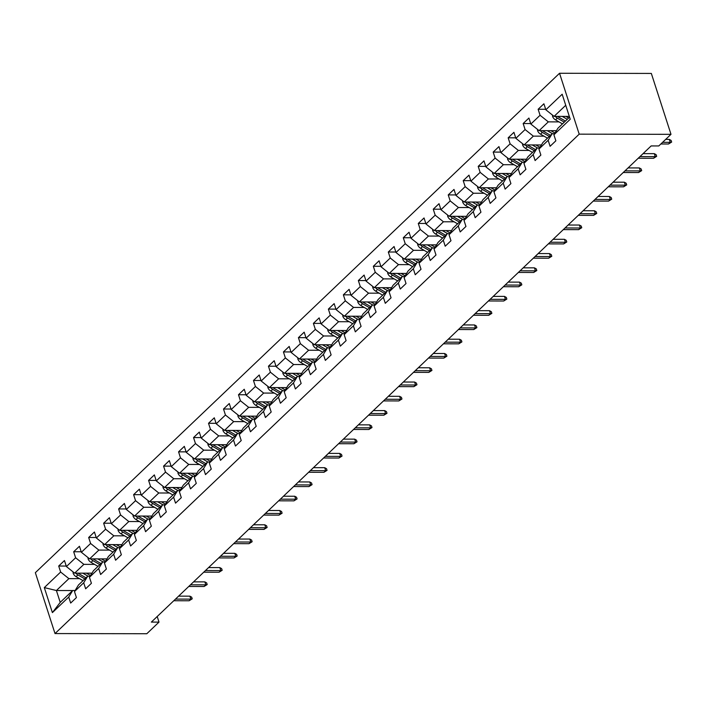<?xml version="1.0" encoding="UTF-8"?>
<svg xmlns="http://www.w3.org/2000/svg" width="707" height="707" viewBox="0 0 707 707"><rect width="100%" height="100%" fill="white"/><g stroke="black" fill="none" stroke-linecap="round" stroke-linejoin="round"><path stroke-width="1.06" d="M559.537 73.272L35.35 572.679L55.013 633.569L579.201 134.162L559.537 73.272L651.333 73.431L670.996 134.321L579.201 134.162M72.635 590.557L56.401 590.531L60.228 602.382L72.715 590.486L68.72 597.053L70.656 603.062L76.418 597.574L74.482 591.565L83.7 582.78L85.644 588.79L91.406 583.302L89.462 577.292L98.68 568.508L100.624 574.517L106.386 569.02L104.45 563.019L113.668 554.235L115.603 560.236L121.365 554.748L119.43 548.747L128.647 539.962L130.592 545.963L136.354 540.475L134.41 534.465L143.627 525.681L145.571 531.691L151.333 526.202L149.389 520.193L158.615 511.408L160.551 517.418L166.313 511.93L164.377 505.92L173.595 497.136L175.539 503.145L181.301 497.657L179.357 491.648L188.575 482.863L190.519 488.873L196.281 483.376L194.337 477.375L203.563 468.591L205.498 474.6L211.26 469.103L209.325 463.103L218.543 454.318L220.478 460.319L226.249 454.831L224.305 448.83L233.522 440.046L235.466 446.046L241.228 440.558L239.284 434.549L248.511 425.764L250.446 431.774L256.208 426.286L254.273 420.276L263.49 411.492L265.425 417.501L271.188 412.013L269.252 406.004L278.47 397.219L280.414 403.229L286.176 397.741L284.232 391.731L293.449 382.947L295.393 388.956L301.155 383.459L299.22 377.458L308.438 368.674L310.373 374.675L316.135 369.187L314.2 363.186L323.417 354.401L325.361 360.402L331.123 354.914L329.179 348.905L338.397 340.129L340.341 346.13L346.103 340.641L344.159 334.632L353.385 325.847L355.321 331.857L361.083 326.369L359.147 320.359L368.365 311.575L370.309 317.584L376.071 312.096L374.127 306.087L383.344 297.302L385.288 303.312L391.051 297.824L389.106 291.814L398.333 283.03L400.268 289.039L406.03 283.542L404.095 277.542L413.312 268.757L415.248 274.758L421.019 269.27L419.074 263.269L428.292 254.485L430.236 260.485L435.998 254.997L434.054 248.988L443.28 240.203L445.216 246.213L450.978 240.725L449.042 234.715L458.26 225.931L460.195 231.94L465.957 226.452L464.022 220.443L473.239 211.658L475.184 217.668L480.946 212.18L479.001 206.17L488.228 197.386L490.163 203.395L495.925 197.898L493.99 191.897L503.207 183.113L505.143 189.123L510.905 183.626L508.969 177.625L518.187 168.84L520.131 174.841L525.893 169.353L523.949 163.352L533.166 154.568L535.111 160.569L540.873 155.08L538.928 149.071L548.155 140.286L550.09 146.296L555.852 140.808L553.917 134.798L570.24 119.244L562.162 94.234L545.839 109.788L543.895 103.779L538.133 109.267L545.671 109.285M68.72 597.053L52.389 612.607L44.311 587.597L60.643 572.043L58.699 566.033L66.237 566.051M538.133 109.267L540.077 115.276L530.851 124.061L528.916 118.051L523.153 123.539L525.089 129.549L515.871 138.333L513.927 132.324L508.165 137.821L510.109 143.821L500.892 152.606L498.948 146.605L493.186 152.093L495.13 158.094L485.903 166.879L483.968 160.878L478.206 166.366L480.141 172.375L470.924 181.16L468.988 175.15L463.218 180.639L465.162 186.648L455.944 195.432L454 189.423L448.238 194.911L450.182 200.921L440.956 209.705L439.02 203.696L433.258 209.184L435.194 215.193L425.976 223.978L424.041 217.968L418.279 223.465L420.214 229.466L410.997 238.25L409.053 232.241L403.29 237.738L405.235 243.738L396.008 252.523L394.073 246.522L388.311 252.01L390.246 258.02L381.029 266.795L379.093 260.795L373.331 266.283L375.267 272.292L366.049 281.077L364.105 275.067L358.343 280.555L360.287 286.565L351.07 295.349L349.125 289.34L343.363 294.828L345.308 300.837L336.081 309.622L334.146 303.612L328.384 309.1L330.319 315.11L321.102 323.894L319.157 317.885L313.395 323.382L315.34 329.382L306.122 338.167L304.178 332.166L298.416 337.654L300.36 343.655L291.134 352.44L289.198 346.439L283.436 351.927L285.372 357.936L276.154 366.712L274.21 360.711L268.448 366.199L270.392 372.209L261.175 380.993L259.23 374.984L253.468 380.472L255.413 386.482L246.186 395.266L244.251 389.257L238.489 394.745L240.424 400.754L231.207 409.539L229.271 403.529L223.509 409.017L225.445 415.027L216.227 423.811L214.283 417.802L208.521 423.299L210.465 429.299L201.239 438.084L199.303 432.083L193.541 437.571L195.477 443.572L186.259 452.356L184.324 446.356L178.562 451.844L180.497 457.853L171.28 466.638L169.335 460.628L163.573 466.116L165.518 472.126L156.3 480.91L154.356 474.901L148.594 480.389L150.538 486.398L141.312 495.183L139.376 489.173L133.614 494.661L135.55 500.671L126.332 509.455L124.388 503.446L118.626 508.943L120.57 514.943L111.353 523.728L109.408 517.718L103.646 523.215L105.59 529.216L96.364 538L94.429 532L88.667 537.488L90.602 543.489L81.385 552.273L79.44 546.272L73.678 551.76L75.622 557.77L66.405 566.554L64.461 560.545L58.699 566.033M670.996 134.321L658.8 145.942L651.147 145.934L151.36 622.089L159.004 622.107L157.201 616.522M74.482 591.565L78.477 584.989L87.695 576.205L90.116 576.214M91.963 573.174L74.65 573.147L83.868 564.363L94.544 564.38M87.695 576.205L83.7 582.78M66.405 566.554L74.65 573.147M75.622 557.77L83.868 564.363M89.462 577.292L93.457 570.717L102.674 561.932L105.104 561.941M106.951 558.901L89.63 558.866L98.847 550.09L109.523 550.108M102.674 561.932L98.68 568.508M81.385 552.273L89.63 558.866M90.602 543.489L98.847 550.09M104.45 563.019L108.436 556.444L117.662 547.66L120.084 547.669M121.931 544.629L104.609 544.593L113.836 535.809L124.503 535.826M117.662 547.66L113.668 554.235M96.364 538L104.609 544.593M105.59 529.216L113.836 535.809M119.43 548.747L123.425 542.172L132.642 533.387L135.064 533.387M136.911 530.356L119.598 530.321L128.815 521.536L139.491 521.554M132.642 533.387L128.647 539.962M111.353 523.728L119.598 530.321M120.57 514.943L128.815 521.536M134.41 534.465L138.404 527.899L147.622 519.115L150.052 519.115M151.89 516.075L134.577 516.048L143.795 507.264L154.471 507.281M147.622 519.115L143.627 525.681M126.332 509.455L134.577 516.048M135.55 500.671L143.795 507.264M149.389 520.193L153.384 513.627L162.61 504.842L165.031 504.842M166.879 501.802L149.557 501.776L158.783 492.991L169.45 493.009M162.61 504.842L158.615 511.408M141.312 495.183L149.557 501.776M150.538 486.398L158.783 492.991M164.377 505.92L168.372 499.345L177.59 490.57L180.011 490.57M181.858 487.53L164.545 487.503L173.763 478.719L184.43 478.736M177.59 490.57L173.595 497.136M156.3 480.91L164.545 487.503M165.518 472.126L173.763 478.719M179.357 491.648L183.352 485.073L192.569 476.288L194.991 476.297M196.838 473.257L179.525 473.23L188.742 464.446L199.418 464.464M192.569 476.288L188.575 482.863M171.28 466.638L179.525 473.23M180.497 457.853L188.742 464.446M194.337 477.375L198.331 470.8L207.549 462.016L209.979 462.024M211.826 458.984L194.505 458.949L203.722 450.165L214.398 450.191M207.549 462.016L203.563 468.591M186.259 452.356L194.505 458.949M195.477 443.572L203.722 450.165M209.325 463.103L213.32 456.528L222.537 447.743L224.959 447.752M226.806 444.712L209.484 444.676L218.71 435.892L229.377 435.91M222.537 447.743L218.543 454.318M201.239 438.084L209.484 444.676M210.465 429.299L218.71 435.892M224.305 448.83L228.299 442.255L237.517 433.471L239.938 433.471M241.785 430.439L224.472 430.404L233.69 421.619L244.366 421.637M237.517 433.471L233.522 440.046M216.227 423.811L224.472 430.404M225.445 415.027L233.69 421.619M239.284 434.549L243.279 427.982L252.496 419.198L254.927 419.198M256.774 416.158L239.452 416.131L248.67 407.347L259.345 407.365M252.496 419.198L248.511 425.764M231.207 409.539L239.452 416.131M240.424 400.754L248.67 407.347M254.273 420.276L258.258 413.71L267.485 404.925L269.906 404.925M271.753 401.885L254.432 401.859L263.658 393.074L274.325 393.092M267.485 404.925L263.49 411.492M246.186 395.266L254.432 401.859M255.413 386.482L263.658 393.074M269.252 406.004L273.247 399.428L282.464 390.644L284.886 390.653M286.733 387.613L269.42 387.586L278.638 378.802L289.313 378.819M282.464 390.644L278.47 397.219M261.175 380.993L269.42 387.586M270.392 372.209L278.638 378.802M284.232 391.731L288.226 385.156L297.444 376.371L299.874 376.38M301.721 373.34L284.4 373.314L293.617 364.529L304.293 364.547M297.444 376.371L293.449 382.947M276.154 366.712L284.4 373.314M285.372 357.936L293.617 364.529M299.22 377.458L303.206 370.883L312.432 362.099L314.854 362.108M316.701 359.068L299.379 359.032L308.606 350.248L319.272 350.274M312.432 362.099L308.438 368.674M291.134 352.44L299.379 359.032M300.36 343.655L308.606 350.248M314.2 363.186L318.194 356.611L327.412 347.826L329.833 347.826M331.68 344.795L314.368 344.76L323.585 335.975L334.261 335.993M327.412 347.826L323.417 354.401M306.122 338.167L314.368 344.76M315.34 329.382L323.585 335.975M329.179 348.905L333.174 342.338L342.391 333.554L344.822 333.554M346.669 330.514L329.347 330.487L338.565 321.703L349.24 321.72M342.391 333.554L338.397 340.129M321.102 323.894L329.347 330.487M330.319 315.11L338.565 321.703M344.159 334.632L348.153 328.066L357.38 319.281L359.801 319.281M361.648 316.241L344.327 316.215L353.553 307.43L364.22 307.448M357.38 319.281L353.385 325.847M336.081 309.622L344.327 316.215M345.308 300.837L353.553 307.43M359.147 320.359L363.142 313.793L372.359 305.009L374.781 305.009M376.628 301.969L359.315 301.942L368.533 293.158L379.199 293.175M372.359 305.009L368.365 311.575M351.07 295.349L359.315 301.942M360.287 286.565L368.533 293.158M374.127 306.087L378.121 299.512L387.339 290.727L389.76 290.736M391.607 287.696L374.295 287.669L383.512 278.885L394.188 278.903M387.339 290.727L383.344 297.302M366.049 281.077L374.295 287.669M375.267 272.292L383.512 278.885M389.106 291.814L393.101 285.239L402.327 276.455L404.749 276.464M406.596 273.423L389.274 273.388L398.492 264.612L409.167 264.63M402.327 276.455L398.333 283.03M381.029 266.795L389.274 273.388M390.246 258.02L398.492 264.612M404.095 277.542L408.089 270.967L417.307 262.182L419.728 262.191M421.575 259.151L404.263 259.115L413.48 250.331L424.147 250.349M417.307 262.182L413.312 268.757M396.008 252.523L404.263 259.115M405.235 243.738L413.48 250.331M419.074 263.269L423.069 256.694L432.286 247.91L434.708 247.91M436.555 244.878L419.242 244.843L428.46 236.058L439.135 236.076M432.286 247.91L428.292 254.485M410.997 238.25L419.242 244.843M420.214 229.466L428.46 236.058M434.054 248.988L438.048 242.421L447.266 233.637L449.696 233.637M451.543 230.597L434.222 230.57L443.439 221.786L454.115 221.804M447.266 233.637L443.28 240.203M425.976 223.978L434.222 230.57M435.194 215.193L443.439 221.786M449.042 234.715L453.028 228.149L462.254 219.364L464.676 219.364M466.523 216.324L449.201 216.298L458.428 207.513L469.094 207.531M462.254 219.364L458.26 225.931M440.956 209.705L449.201 216.298M450.182 200.921L458.428 207.513M464.022 220.443L468.016 213.868L477.234 205.092L479.655 205.092M481.502 202.052L464.19 202.025L473.407 193.241L484.083 193.258M477.234 205.092L473.239 211.658M455.944 195.432L464.19 202.025M465.162 186.648L473.407 193.241M479.001 206.17L482.996 199.595L492.213 190.81L494.644 190.819M496.491 187.779L479.169 187.753L488.387 178.968L499.062 178.986M492.213 190.81L488.228 197.386M470.924 181.16L479.169 187.753M480.141 172.375L488.387 178.968M493.99 191.897L497.975 185.322L507.202 176.538L509.623 176.547M511.47 173.507L494.149 173.471L503.375 164.696L514.042 164.713M507.202 176.538L503.207 183.113M485.903 166.879L494.149 173.471M495.13 158.094L503.375 164.696M508.969 177.625L512.964 171.05L522.181 162.265L524.603 162.274M526.45 159.234L509.137 159.199L518.355 150.414L529.03 150.432M522.181 162.265L518.187 168.84M500.892 152.606L509.137 159.199M510.109 143.821L518.355 150.414M523.949 163.352L527.943 156.777L537.161 147.993L539.591 147.993M541.438 144.962L524.117 144.926L533.334 136.142L544.01 136.159M537.161 147.993L533.166 154.568M515.871 138.333L524.117 144.926M525.089 129.549L533.334 136.142M538.928 149.071L542.923 142.505L552.149 133.72L554.571 133.72M556.418 130.68L539.096 130.654L548.323 121.869L558.99 121.887M552.149 133.72L548.155 140.286M530.851 124.061L539.096 130.654M540.077 115.276L548.323 121.869M553.917 134.798L557.911 128.232L569.559 117.132M569.321 116.408L554.085 116.381L565.733 105.281M545.839 109.788L554.085 116.381M159.004 622.107L146.809 633.728L55.013 633.569M72.715 590.486L75.136 590.486M79.555 578.653L68.888 578.635L56.401 590.531L44.311 587.597M60.228 602.382L52.389 612.607M60.643 572.043L68.888 578.635M523.153 123.539L530.692 123.557M508.165 137.821L515.712 137.83M493.186 152.093L500.724 152.102M478.206 166.366L485.744 166.375M463.218 180.639L470.765 180.656M448.238 194.911L455.776 194.929M433.258 209.184L440.797 209.201M418.279 223.465L425.817 223.474M403.29 237.738L410.829 237.746M388.311 252.01L395.849 252.019M373.331 266.283L380.87 266.292M358.343 280.555L365.881 280.573M343.363 294.828L350.902 294.846M328.384 309.1L335.922 309.118M313.395 323.382L320.943 323.391M298.416 337.654L305.954 337.663M283.436 351.927L290.975 351.936M268.448 366.199L275.995 366.217M253.468 380.472L261.007 380.49M238.489 394.745L246.027 394.762M223.509 409.017L231.048 409.035M208.521 423.299L216.059 423.307M193.541 437.571L201.08 437.58M178.562 451.844L186.1 451.853M163.573 466.116L171.112 466.134M148.594 480.389L156.132 480.407M133.614 494.661L141.153 494.679M118.626 508.943L126.173 508.952M103.646 523.215L111.185 523.224M88.667 537.488L96.205 537.497M73.678 551.76L81.225 551.769M662.583 142.337L670.254 142.354L669.299 139.394L671.12 140.419L671.65 142.063L670.254 142.354L668.53 143.998L660.851 143.989M669.299 139.394L665.685 139.385M671.65 142.063L668.53 143.998M552.503 115.117L552.538 116.319A4.993 3.544 46.4 0 0 555.516 119.89L562.463 123.893M562.198 116.39L567.261 119.315M565.821 116.399L568.508 117.945A11.957 8.484 46.4 0 0 568.631 118.016M555.34 116.381A4.993 3.544 46.4 0 0 557.346 118.149L564.292 122.152M565.441 121.056L558.495 117.053A4.993 3.544 -133.6 0 1 557.549 116.39M639.95 156.6L655.274 156.627L654.32 153.666L656.14 154.692L656.67 156.335L655.274 156.627L653.551 158.28L638.218 158.253M654.32 153.666L643.052 153.649M656.67 156.335L653.551 158.28M624.961 170.873L640.295 170.9L639.34 167.939L641.152 168.964L641.682 170.617L640.295 170.9L638.562 172.552L623.238 172.526M639.34 167.939L628.063 167.921M641.682 170.617L638.562 172.552M537.523 129.399L537.559 130.592A4.993 3.544 46.4 0 0 540.537 134.162L547.483 138.165M547.218 130.671L552.512 133.72M550.841 130.671L553.528 132.218A11.957 8.484 46.4 0 0 555.022 132.978M540.36 130.654A4.993 3.544 46.4 0 0 542.357 132.421L549.304 136.424M550.461 135.329L543.515 131.325A4.993 3.544 -133.6 0 1 542.561 130.662M522.544 143.671L522.57 144.864A4.993 3.544 46.4 0 0 525.557 148.435L532.495 152.438M532.23 144.944L537.532 147.993M535.862 144.944L538.548 146.499A11.957 8.484 46.4 0 0 540.042 147.25M525.372 144.926A4.993 3.544 46.4 0 0 527.378 146.694L534.324 150.697M535.473 149.601L528.527 145.598A4.993 3.544 -133.6 0 1 527.581 144.935M609.982 185.146L625.315 185.172L624.352 182.212L626.172 183.246L626.702 184.889L625.315 185.172L623.583 186.825L608.259 186.798M624.352 182.212L613.084 182.194M626.702 184.889L623.583 186.825M595.002 199.427L610.327 199.454L609.372 196.484L611.193 197.518L611.723 199.162L610.327 199.454L608.603 201.097L593.27 201.071M609.372 196.484L598.104 196.466M611.723 199.162L608.603 201.097M580.023 213.7L595.347 213.726L594.393 210.766L596.204 211.791L596.735 213.434L595.347 213.726L593.615 215.37L578.291 215.343M594.393 210.766L583.125 210.739M596.735 213.434L593.615 215.37M507.564 157.944L507.591 159.146A4.993 3.544 46.4 0 0 510.569 162.707L517.515 166.711M517.25 159.216L522.544 162.265M520.873 159.225L523.56 160.772A11.957 8.484 46.4 0 0 525.062 161.523M510.392 159.208A4.993 3.544 46.4 0 0 512.398 160.966L519.345 164.97M520.493 163.874L513.547 159.87A4.993 3.544 -133.6 0 1 512.602 159.208M492.576 172.216L492.611 173.418A4.993 3.544 46.4 0 0 495.589 176.98L502.536 180.983M502.27 173.489L507.564 176.538M505.894 173.498L508.58 175.044A11.957 8.484 46.4 0 0 510.074 175.796M495.413 173.48A4.993 3.544 46.4 0 0 497.41 175.248L504.356 179.242M505.514 178.146L498.568 174.143A4.993 3.544 -133.6 0 1 497.622 173.48M477.596 186.489L477.623 187.691A4.993 3.544 46.4 0 0 480.61 191.252L487.556 195.256M487.282 187.762L492.585 190.81M490.914 187.77L493.601 189.317A11.957 8.484 46.4 0 0 495.094 190.068M480.424 187.753A4.993 3.544 46.4 0 0 482.43 189.52L489.377 193.524M490.525 192.419L483.579 188.424A4.993 3.544 -133.6 0 1 482.634 187.753M565.034 227.972L580.367 227.999L579.404 225.038L581.225 226.063L581.755 227.707L580.367 227.999L578.635 229.642L563.311 229.616M579.404 225.038L568.136 225.02M581.755 227.707L578.635 229.642M462.617 200.761L462.643 201.963A4.993 3.544 46.4 0 0 465.621 205.534L472.568 209.528M472.303 202.034L477.596 205.092M475.926 202.043L478.612 203.589A11.957 8.484 46.4 0 0 480.115 204.341M465.445 202.025A4.993 3.544 46.4 0 0 467.451 203.793L474.397 207.796M475.546 206.691L468.6 202.697A4.993 3.544 -133.6 0 1 467.654 202.025M550.055 242.245L565.379 242.271L564.425 239.311L566.245 240.336L566.775 241.98L565.379 242.271L563.656 243.915L548.323 243.888M564.425 239.311L553.157 239.293M566.775 241.98L563.656 243.915M447.628 215.034L447.664 216.236A4.993 3.544 46.4 0 0 450.642 219.806L457.588 223.81M457.323 216.307L462.617 219.364M460.946 216.315L463.633 217.862A11.957 8.484 46.4 0 0 465.135 218.613M450.465 216.298A4.993 3.544 46.4 0 0 452.462 218.065L459.409 222.069M460.566 220.973L453.62 216.969A4.993 3.544 -133.6 0 1 452.674 216.307M535.075 256.517L550.399 256.544L549.445 253.583L551.257 254.608L551.796 256.261L550.399 256.544L548.667 258.196L533.343 258.17M549.445 253.583L538.177 253.566M551.796 256.261L548.667 258.196M432.649 229.315L432.675 230.509A4.993 3.544 46.4 0 0 435.662 234.079L442.609 238.082M442.335 230.588L447.637 233.637M445.967 230.588L448.653 232.135A11.957 8.484 46.4 0 0 450.147 232.895M435.477 230.57A4.993 3.544 46.4 0 0 437.483 232.338L444.429 236.341M445.578 235.245L438.64 231.242A4.993 3.544 -133.6 0 1 437.686 230.579M520.087 270.79L535.42 270.816L534.457 267.856L536.277 268.881L536.807 270.534L535.42 270.816L533.688 272.469L518.364 272.442M534.457 267.856L523.189 267.838M536.807 270.534L533.688 272.469M417.669 243.588L417.696 244.781A4.993 3.544 46.4 0 0 420.674 248.351L427.62 252.355M427.355 244.861L432.649 247.91M430.978 244.861L433.665 246.416A11.957 8.484 46.4 0 0 435.167 247.167M420.497 244.843A4.993 3.544 46.4 0 0 422.503 246.61L429.449 250.614M430.598 249.518L423.652 245.515A4.993 3.544 -133.6 0 1 422.706 244.852M505.107 285.062L520.432 285.089L519.477 282.128L521.298 283.162L521.828 284.806L520.432 285.089L518.708 286.742L503.375 286.715M519.477 282.128L508.209 282.111M521.828 284.806L518.708 286.742M402.681 257.861L402.716 259.062A4.993 3.544 46.4 0 0 405.694 262.624L412.641 266.627M412.375 259.133L417.669 262.182M415.999 259.142L418.685 260.689A11.957 8.484 46.4 0 0 420.188 261.44M405.518 259.124A4.993 3.544 46.4 0 0 407.524 260.892L414.461 264.886M415.619 263.791L408.673 259.787A4.993 3.544 -133.6 0 1 407.727 259.124M490.128 299.344L505.452 299.37L504.498 296.401L506.309 297.435L506.848 299.079L505.452 299.37L503.72 301.014L488.396 300.988M504.498 296.401L493.23 296.383M506.848 299.079L503.72 301.014M387.701 272.133L387.728 273.335A4.993 3.544 46.4 0 0 390.715 276.897L397.661 280.9M397.396 273.406L402.69 276.455M401.019 273.415L403.706 274.961A11.957 8.484 46.4 0 0 405.199 275.712M390.538 273.397A4.993 3.544 46.4 0 0 392.535 275.164L399.482 279.159M400.639 278.063L393.693 274.06A4.993 3.544 -133.6 0 1 392.738 273.397M475.139 313.616L490.472 313.643L489.518 310.682L491.33 311.707L491.86 313.351L490.472 313.643L488.74 315.287L473.416 315.26M489.518 310.682L478.241 310.656M491.86 313.351L488.74 315.287M372.722 286.406L372.748 287.608A4.993 3.544 46.4 0 0 375.726 291.178L382.673 295.173M382.407 287.678L387.71 290.727M386.031 287.687L388.717 289.234A11.957 8.484 46.4 0 0 390.22 289.985M375.55 287.669A4.993 3.544 46.4 0 0 377.556 289.437L384.502 293.44M385.651 292.336L378.705 288.341A4.993 3.544 -133.6 0 1 377.759 287.669M460.16 327.889L475.484 327.915L474.53 324.955L476.35 325.98L476.88 327.624L475.484 327.915L473.761 329.559L458.428 329.533M474.53 324.955L463.262 324.937M476.88 327.624L473.761 329.559M357.733 300.678L357.769 301.88A4.993 3.544 46.4 0 0 360.747 305.451L367.693 309.445M367.428 301.951L372.722 305.009M371.051 301.96L373.738 303.506A11.957 8.484 46.4 0 0 375.24 304.257M360.57 301.942A4.993 3.544 46.4 0 0 362.576 303.71L369.522 307.713M370.671 306.608L363.725 302.614A4.993 3.544 -133.6 0 1 362.779 301.942M445.18 342.161L460.504 342.188L459.55 339.227L461.371 340.253L461.901 341.896L460.504 342.188L458.781 343.832L443.448 343.805M459.55 339.227L448.282 339.21M461.901 341.896L458.781 343.832M342.754 314.96L342.789 316.153A4.993 3.544 46.4 0 0 345.767 319.723L352.713 323.726M352.448 316.232L357.742 319.281M356.072 316.232L358.758 317.779A11.957 8.484 46.4 0 0 360.252 318.53M345.59 316.215A4.993 3.544 46.4 0 0 347.588 317.982L354.534 321.985M355.692 320.89L348.745 316.886A4.993 3.544 -133.6 0 1 347.791 316.223M430.192 356.434L445.525 356.461L444.57 353.5L446.382 354.525L446.912 356.178L445.525 356.461L443.793 358.113L428.469 358.087M444.57 353.5L433.294 353.482M446.912 356.178L443.793 358.113M327.774 329.232L327.801 330.425A4.993 3.544 46.4 0 0 330.788 333.996L337.725 337.999M337.46 330.505L342.762 333.554M341.092 330.505L343.779 332.051A11.957 8.484 46.4 0 0 345.272 332.811M330.602 330.487A4.993 3.544 46.4 0 0 332.608 332.255L339.554 336.258M340.703 335.162L333.757 331.159A4.993 3.544 -133.6 0 1 332.811 330.496M415.212 370.707L430.545 370.733L429.582 367.773L431.403 368.798L431.933 370.45L430.545 370.733L428.813 372.386L413.489 372.359M429.582 367.773L418.314 367.755M431.933 370.45L428.813 372.386M312.794 343.505L312.821 344.698A4.993 3.544 46.4 0 0 315.799 348.268L322.745 352.272M322.48 344.777L327.774 347.826M326.104 344.786L328.79 346.333A11.957 8.484 46.4 0 0 330.293 347.084M315.622 344.76A4.993 3.544 46.4 0 0 317.629 346.527L324.575 350.531M325.724 349.435L318.777 345.431A4.993 3.544 -133.6 0 1 317.832 344.769M400.233 384.988L415.557 385.015L414.602 382.045L416.423 383.079L416.953 384.723L415.557 385.015L413.834 386.658L398.501 386.632M414.602 382.045L403.335 382.027M416.953 384.723L413.834 386.658M297.806 357.777L297.841 358.979A4.993 3.544 46.4 0 0 300.82 362.541L307.766 366.544M307.501 359.05L312.794 362.099M311.124 359.059L313.811 360.605A11.957 8.484 46.4 0 0 315.304 361.357M300.643 359.041A4.993 3.544 46.4 0 0 302.64 360.809L309.586 364.803M310.744 363.707L303.798 359.704A4.993 3.544 -133.6 0 1 302.843 359.041M385.253 399.261L400.577 399.287L399.623 396.318L401.435 397.352L401.965 398.995L400.577 399.287L398.845 400.931L383.521 400.904M399.623 396.318L388.355 396.3M401.965 398.995L398.845 400.931M282.827 372.05L282.853 373.252A4.993 3.544 46.4 0 0 285.84 376.813L292.786 380.817M292.512 373.323L297.815 376.371M296.145 373.331L298.831 374.878A11.957 8.484 46.4 0 0 300.325 375.629M285.655 373.314A4.993 3.544 46.4 0 0 287.661 375.081L294.607 379.076M295.756 377.98L288.81 373.976A4.993 3.544 -133.6 0 1 287.864 373.314M370.265 413.533L385.598 413.56L384.635 410.599L386.455 411.624L386.985 413.268L385.598 413.56L383.866 415.203L368.541 415.177M384.635 410.599L373.367 410.573M386.985 413.268L383.866 415.203M267.847 386.322L267.873 387.524A4.993 3.544 46.4 0 0 270.852 391.095L277.798 395.089M277.533 387.595L282.827 390.653M281.156 387.604L283.843 389.15A11.957 8.484 46.4 0 0 285.345 389.902M270.675 387.586A4.993 3.544 46.4 0 0 272.681 389.354L279.627 393.357M280.776 392.252L273.83 388.258A4.993 3.544 -133.6 0 1 272.884 387.586M355.285 427.806L370.609 427.832L369.655 424.872L371.475 425.897L372.006 427.541L370.609 427.832L368.886 429.476L353.553 429.449M369.655 424.872L358.387 424.854M372.006 427.541L368.886 429.476M252.859 400.595L252.894 401.797A4.993 3.544 46.4 0 0 255.872 405.367L262.818 409.371M262.553 401.868L267.847 404.925M266.177 401.876L268.863 403.423A11.957 8.484 46.4 0 0 270.366 404.174M255.695 401.859A4.993 3.544 46.4 0 0 257.693 403.626L264.639 407.63M265.797 406.534L258.85 402.53A4.993 3.544 -133.6 0 1 257.905 401.868M340.306 442.078L355.63 442.105L354.675 439.144L356.487 440.169L357.026 441.813L355.63 442.105L353.898 443.749L338.573 443.722M354.675 439.144L343.408 439.127M357.026 441.813L353.898 443.749M237.879 414.876L237.905 416.07A4.993 3.544 46.4 0 0 240.893 419.64L247.839 423.643M247.565 416.149L252.867 419.198M251.197 416.149L253.884 417.696A11.957 8.484 46.4 0 0 255.377 418.447M240.707 416.131A4.993 3.544 46.4 0 0 242.713 417.899L249.659 421.902M250.808 420.806L243.871 416.803A4.993 3.544 -133.6 0 1 242.916 416.14M325.317 456.351L340.65 456.377L339.687 453.417L341.508 454.442L342.038 456.095L340.65 456.377L338.918 458.03L323.594 458.003M339.687 453.417L328.419 453.399M342.038 456.095L338.918 458.03M222.899 429.149L222.926 430.342A4.993 3.544 46.4 0 0 225.904 433.912L232.85 437.916M232.585 430.422L237.879 433.471M236.209 430.422L238.895 431.977A11.957 8.484 46.4 0 0 240.398 432.728M225.727 430.404A4.993 3.544 46.4 0 0 227.734 432.171L234.68 436.175M235.829 435.079L228.882 431.076A4.993 3.544 -133.6 0 1 227.937 430.413M310.338 470.623L325.662 470.65L324.707 467.689L326.528 468.723L327.058 470.367L325.662 470.65L323.939 472.303L308.606 472.276M324.707 467.689L313.44 467.672M327.058 470.367L323.939 472.303M207.911 443.422L207.946 444.623A4.993 3.544 46.4 0 0 210.925 448.185L217.871 452.188M217.606 444.694L222.899 447.743M221.229 444.703L223.916 446.25A11.957 8.484 46.4 0 0 225.418 447.001M210.748 444.685A4.993 3.544 46.4 0 0 212.754 446.444L219.691 450.447M220.849 449.352L213.903 445.348A4.993 3.544 -133.6 0 1 212.957 444.685M295.358 484.905L310.682 484.931L309.728 481.962L311.54 482.996L312.079 484.64L310.682 484.931L308.95 486.575L293.626 486.549M309.728 481.962L298.46 481.944M312.079 484.64L308.95 486.575M192.931 457.694L192.958 458.896A4.993 3.544 46.4 0 0 195.945 462.458L202.891 466.461M202.626 458.967L207.92 462.016M206.25 458.976L208.936 460.522A11.957 8.484 46.4 0 0 210.43 461.273M195.768 458.958A4.993 3.544 46.4 0 0 197.766 460.725L204.712 464.72M205.87 463.624L198.923 459.621A4.993 3.544 -133.6 0 1 197.969 458.958M280.37 499.177L295.703 499.204L294.748 496.243L296.56 497.268L297.09 498.912L295.703 499.204L293.971 500.848L278.646 500.821M294.748 496.243L283.472 496.217M297.09 498.912L293.971 500.848M177.952 471.967L177.978 473.169A4.993 3.544 46.4 0 0 180.957 476.73L187.903 480.733M187.638 473.239L192.94 476.288M191.261 473.248L193.948 474.795A11.957 8.484 46.4 0 0 195.45 475.546M180.78 473.23A4.993 3.544 46.4 0 0 182.786 474.998L189.732 479.001M190.881 477.897L183.935 473.902A4.993 3.544 -133.6 0 1 182.989 473.23M265.39 513.45L280.714 513.476L279.76 510.516L281.58 511.541L282.111 513.185L280.714 513.476L278.991 515.12L263.658 515.094M279.76 510.516L268.492 510.489M282.111 513.185L278.991 515.12M162.964 486.239L162.999 487.441A4.993 3.544 46.4 0 0 165.977 491.012L172.923 495.006M172.658 487.512L177.952 490.57M176.282 487.521L178.968 489.067A11.957 8.484 46.4 0 0 180.471 489.818M165.8 487.503A4.993 3.544 46.4 0 0 167.806 489.271L174.753 493.274M175.902 492.169L168.955 488.175A4.993 3.544 -133.6 0 1 168.01 487.503M250.411 527.722L265.735 527.749L264.78 524.788L266.601 525.814L267.131 527.457L265.735 527.749L264.011 529.393L248.678 529.366M264.78 524.788L253.513 524.771M267.131 527.457L264.011 529.393M147.984 500.512L148.019 501.714A4.993 3.544 46.4 0 0 150.998 505.284L157.944 509.287M157.679 501.784L162.972 504.842M161.302 501.793L163.989 503.34A11.957 8.484 46.4 0 0 165.482 504.091M150.821 501.776A4.993 3.544 46.4 0 0 152.818 503.543L159.764 507.546M160.922 506.451L153.976 502.447A4.993 3.544 -133.6 0 1 153.021 501.784M235.422 541.995L250.755 542.022L249.801 539.061L251.612 540.086L252.143 541.73L250.755 542.022L249.023 543.674L233.699 543.648M249.801 539.061L238.524 539.043M252.143 541.73L249.023 543.674M133.004 514.793L133.031 515.986A4.993 3.544 46.4 0 0 136.018 519.557L142.955 523.56M142.69 516.066L147.993 519.115M146.322 516.066L149 517.612A11.957 8.484 46.4 0 0 150.503 518.372M135.832 516.048A4.993 3.544 46.4 0 0 137.838 517.816L144.785 521.819M145.934 520.723L138.987 516.72A4.993 3.544 -133.6 0 1 138.042 516.057M220.443 556.268L235.776 556.294L234.812 553.334L236.633 554.359L237.163 556.011L235.776 556.294L234.044 557.947L218.719 557.92M234.812 553.334L223.545 553.316M237.163 556.011L234.044 557.947M118.025 529.066L118.051 530.259A4.993 3.544 46.4 0 0 121.03 533.829L127.976 537.833M127.711 530.338L133.004 533.387M131.334 530.338L134.021 531.894A11.957 8.484 46.4 0 0 135.523 532.645M120.853 530.321A4.993 3.544 46.4 0 0 122.859 532.088L129.805 536.092M130.954 534.996L124.008 530.992A4.993 3.544 -133.6 0 1 123.062 530.33M205.463 570.54L220.787 570.567L219.833 567.606L221.653 568.64L222.184 570.284L220.787 570.567L219.064 572.219L203.731 572.193M219.833 567.606L208.565 567.588M222.184 570.284L219.064 572.219M103.036 543.338L103.072 544.54A4.993 3.544 46.4 0 0 106.05 548.102L112.996 552.105M112.731 544.611L118.025 547.66M116.355 544.62L119.041 546.166A11.957 8.484 46.4 0 0 120.535 546.918M105.873 544.602A4.993 3.544 46.4 0 0 107.871 546.361L114.817 550.364M115.975 549.268L109.028 545.265A4.993 3.544 -133.6 0 1 108.074 544.602M190.483 584.822L205.808 584.848L204.853 581.879L206.665 582.913L207.195 584.556L205.808 584.848L204.076 586.492L188.751 586.465M204.853 581.879L193.585 581.861M207.195 584.556L204.076 586.492M88.057 557.611L88.083 558.813A4.993 3.544 46.4 0 0 91.07 562.374L98.008 566.378M97.743 558.884L103.045 561.932M101.375 558.892L104.062 560.439A11.957 8.484 46.4 0 0 105.555 561.19M90.885 558.875A4.993 3.544 46.4 0 0 92.891 560.642L99.837 564.637M100.986 563.541L94.04 559.537A4.993 3.544 -133.6 0 1 93.094 558.875M175.495 599.094L190.828 599.121L189.865 596.16L191.685 597.185L192.216 598.829L190.828 599.121L189.096 600.764L173.772 600.738M189.865 596.16L178.597 596.134M192.216 598.829L189.096 600.764M73.077 571.883L73.104 573.085A4.993 3.544 46.4 0 0 76.082 576.656L83.028 580.65M82.763 573.156L88.057 576.205M86.387 573.165L89.073 574.711A11.957 8.484 46.4 0 0 90.576 575.463M75.905 573.147A4.993 3.544 46.4 0 0 77.911 574.915L84.858 578.918M86.007 577.813L79.06 573.819A4.993 3.544 -133.6 0 1 78.115 573.147M553.148 115.63L552.538 116.213M557.346 118.149L555.516 119.89M559.193 116.39L558.495 117.053M538.16 129.902L537.55 130.486M542.357 132.421L540.537 134.162M544.204 130.662L543.515 131.325M523.18 144.184L522.57 144.758M527.378 146.694L525.557 148.435M529.225 144.935L528.527 145.598M508.2 158.456L507.591 159.04M512.398 160.966L510.569 162.707M514.245 159.208L513.547 159.87M493.221 172.729L492.602 173.312M497.41 175.248L495.589 176.98M499.257 173.48L498.568 174.143M478.232 187.001L477.623 187.585M482.43 189.52L480.61 191.252M484.277 187.762L483.579 188.424M463.253 201.274L462.643 201.857M467.451 203.793L465.621 205.534M469.298 202.034L468.6 202.697M448.273 215.547L447.655 216.13M452.462 218.065L450.642 219.806M454.318 216.307L453.62 216.969M433.285 229.819L432.675 230.402M437.483 232.338L435.662 234.079M439.33 230.579L438.64 231.242M418.305 244.101L417.696 244.684M422.503 246.61L420.674 248.351M424.35 244.852L423.652 245.515M403.326 258.373L402.707 258.956M407.524 260.892L405.694 262.624M409.371 259.124L408.673 259.787M388.337 272.646L387.728 273.229M392.535 275.164L390.715 276.897M394.382 273.397L393.693 274.06M373.358 286.918L372.748 287.502M377.556 289.437L375.726 291.178M379.403 287.678L378.705 288.341M358.378 301.191L357.76 301.774M362.576 303.71L360.747 305.451M364.423 301.951L363.725 302.614M343.39 315.463L342.78 316.047M347.588 317.982L345.767 319.723M349.435 316.223L348.745 316.886M328.41 329.736L327.801 330.319M332.608 332.255L330.788 333.996M334.455 330.496L333.757 331.159M313.431 344.017L312.821 344.601M317.629 346.527L315.799 348.268M319.476 344.769L318.777 345.431M298.451 358.29L297.833 358.873M302.64 360.809L300.82 362.541M304.487 359.041L303.798 359.704M283.463 372.562L282.853 373.146M287.661 375.081L285.84 376.813M289.508 373.323L288.81 373.976M268.483 386.835L267.873 387.418M272.681 389.354L270.852 391.095M274.528 387.595L273.83 388.258M253.504 401.108L252.885 401.691M257.693 403.626L255.872 405.367M259.549 401.868L258.85 402.53M238.515 415.38L237.905 415.963M242.713 417.899L240.893 419.64M244.56 416.14L243.871 416.803M223.536 429.653L222.926 430.236M227.734 432.171L225.904 433.912M229.581 430.413L228.882 431.076M208.556 443.934L207.938 444.517M212.754 446.444L210.925 448.185M214.601 444.685L213.903 445.348M193.568 458.207L192.958 458.79M197.766 460.725L195.945 462.458M199.613 458.958L198.923 459.621M178.588 472.479L177.978 473.063M182.786 474.998L180.957 476.73M184.633 473.239L183.935 473.902M163.609 486.752L162.99 487.335M167.806 489.271L165.977 491.012M169.653 487.512L168.955 488.175M148.62 501.024L148.01 501.608M152.818 503.543L150.998 505.284M154.665 501.784L153.976 502.447M133.641 515.297L133.031 515.88M137.838 517.816L136.018 519.557M139.686 516.057L138.987 516.72M118.661 529.578L118.051 530.162M122.859 532.088L121.03 533.829M124.706 530.33L124.008 530.992M103.673 543.851L103.063 544.434M107.871 546.361L106.05 548.102M109.718 544.602L109.028 545.265M88.693 558.123L88.083 558.707M92.891 560.642L91.07 562.374M94.738 558.875L94.04 559.537M73.714 572.396L73.104 572.979M77.911 574.915L76.082 576.656M79.758 573.156L79.06 573.819"/></g></svg>

